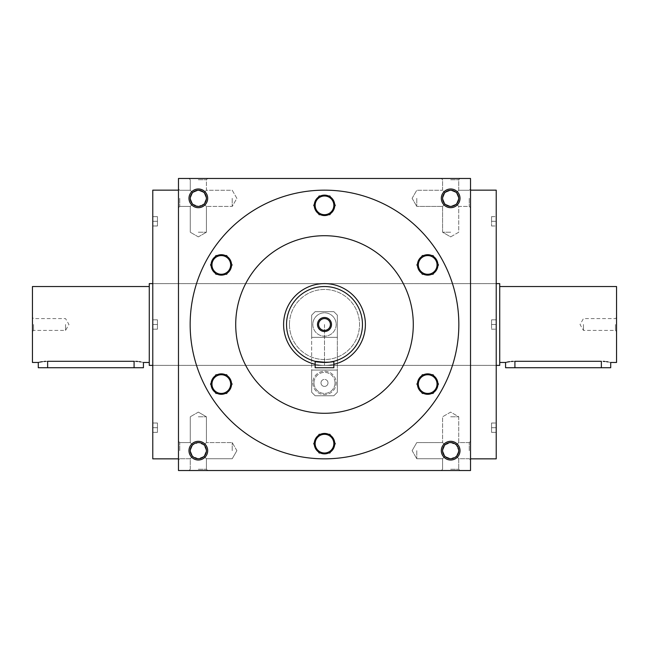 <?xml version="1.0" encoding="UTF-8"?>
<svg xmlns="http://www.w3.org/2000/svg" width="649" height="649" viewBox="0 0 649 649"><rect width="100%" height="100%" fill="white"/><g stroke="black" fill="none" stroke-linecap="round" stroke-linejoin="round"><path stroke-width="0.49" stroke-dasharray="3.25 2.43" d="M152.888 319.827L152.888 329.173L152.888 319.827L152.888 324.5L152.888 319.827L157.447 319.827L157.447 324.5L152.888 324.5L157.447 324.5L157.447 329.173L152.888 329.173L157.447 329.173L157.447 324.5L157.447 329.173L152.888 329.173L157.447 329.173L157.447 319.827L152.888 319.827L157.447 319.827L157.447 324.5L152.888 324.5L157.447 324.5L157.447 319.827L152.888 319.827M152.775 458.843L152.775 190.157M152.775 316.404L152.775 333.846L152.775 316.404M152.775 419.603L152.775 437.037L152.775 419.603M152.775 427.691L152.775 418.345L152.775 427.691M152.775 332.596L152.775 315.154L152.775 332.596M152.775 229.397L152.775 211.963L152.775 229.397M152.775 221.309L152.775 211.963L152.775 221.309M152.775 324.5L152.775 283.613L152.775 324.5M204.046 456.377L198.334 458.746L192.623 456.377L190.254 450.666L192.623 444.954L198.334 442.586L204.046 444.954L206.414 450.666L204.046 456.377C200.241 459.5 196.428 459.5 192.623 456.377L190.254 450.666A8.08 8.08 0 0 1 198.334 442.586A8.08 8.08 0 0 1 206.414 450.666A8.08 8.08 0 0 1 198.334 458.746A8.08 8.08 0 0 1 190.254 450.666A8.08 8.08 0 0 1 202.374 443.665A8.08 8.08 0 0 1 202.374 457.667A8.08 8.08 0 0 1 190.254 450.666L192.623 444.954C196.428 441.831 200.241 441.831 204.046 444.954C207.169 448.759 207.169 452.572 204.046 456.377L206.414 458.746L204.046 456.377C200.241 459.5 196.428 459.5 192.623 456.377L190.254 450.666A8.08 8.08 0 0 1 202.374 443.665A8.08 8.08 0 0 1 202.374 457.667A8.08 8.08 0 0 1 190.254 450.666L192.623 444.954L190.254 442.586L192.623 444.954L190.254 442.586L192.623 444.954L198.334 442.586L204.046 444.954L206.414 442.586L204.046 444.954L206.414 450.666L204.046 456.377L198.334 458.746L192.623 456.377L190.254 458.746L192.623 456.377L190.254 458.746L192.623 456.377L190.254 450.666L192.623 444.954C196.428 441.831 200.241 441.831 204.046 444.954L206.414 442.586L204.046 444.954C207.169 448.759 207.169 452.572 204.046 456.377M458.843 324.5A134.343 134.343 0 0 0 324.5 190.157A134.343 134.343 0 0 0 190.157 324.5A134.343 134.343 0 0 0 324.5 458.843A134.343 134.343 0 0 0 458.843 324.5M188.989 198.334A9.346 9.346 0 0 1 203.007 190.238A9.346 9.346 0 0 1 203.007 206.431A9.346 9.346 0 0 1 188.989 198.334M460.011 198.334A9.346 9.346 0 0 0 445.993 190.238A9.346 9.346 0 0 0 445.993 206.431A9.346 9.346 0 0 0 460.011 198.334M188.989 450.666A9.346 9.346 0 0 1 203.007 442.569A9.346 9.346 0 0 1 203.007 458.762A9.346 9.346 0 0 1 188.989 450.666M460.011 450.666A9.346 9.346 0 0 0 445.993 442.569A9.346 9.346 0 0 0 445.993 458.762A9.346 9.346 0 0 0 460.011 450.666M178.475 178.475L178.475 470.525L470.525 470.525L470.525 178.475L178.475 178.475M198.334 178.475L207.68 178.475L198.334 178.475M450.666 178.475L460.011 178.475L450.666 178.475M470.525 450.666L470.525 441.32L470.525 450.666M470.525 198.334L470.525 207.68L470.525 198.334M470.525 324.5L470.525 458.843L470.525 324.5M198.334 470.525L207.68 470.525L198.334 470.525M450.666 470.525L460.011 470.525L450.666 470.525M178.475 450.666L178.475 441.32L178.475 450.666M178.475 198.334L178.475 207.68L178.475 198.334M178.475 324.5L178.475 458.843L178.475 324.5M450.666 469.259L458.746 469.259L450.666 469.259M450.666 458.746L456.377 456.377L458.746 458.746L456.377 456.377L458.746 450.666A8.08 8.08 0 0 0 446.626 443.665A8.08 8.08 0 0 0 446.626 457.667A8.08 8.08 0 0 0 458.746 450.666L456.377 444.954C452.572 441.831 448.759 441.831 444.954 444.954L442.586 442.586L444.954 444.954L442.586 450.666L444.954 456.377C448.759 459.5 452.572 459.5 456.377 456.377L458.746 450.666A8.08 8.08 0 0 0 450.666 442.586A8.08 8.08 0 0 0 442.586 450.666A8.08 8.08 0 0 0 450.666 458.746A8.08 8.08 0 0 0 458.746 450.666L456.377 444.954L458.746 442.586L456.377 444.954L450.666 442.586L444.954 444.954C441.831 448.759 441.831 452.572 444.954 456.377L442.586 458.746L444.954 456.377L450.666 458.746L456.377 456.377L458.746 450.666A8.08 8.08 0 0 0 446.626 443.665A8.08 8.08 0 0 0 446.626 457.667A8.08 8.08 0 0 0 458.746 450.666L456.377 444.954L450.666 442.586L444.954 444.954L442.586 450.666L444.954 456.377L450.666 458.746M450.666 416.78L458.746 416.78L450.666 416.78M206.414 198.334A8.08 8.08 0 0 1 198.334 206.414A8.08 8.08 0 0 1 190.254 198.334A8.08 8.08 0 0 1 198.334 190.254A8.08 8.08 0 0 1 206.414 198.334L204.046 204.046C200.241 207.169 196.428 207.169 192.623 204.046L190.254 198.334L192.623 192.623L190.254 190.254L192.623 192.623L198.334 190.254L204.046 192.623C200.241 189.5 196.428 189.5 192.623 192.623L190.254 190.254L192.623 192.623L198.334 190.254L204.046 192.623C207.169 196.428 207.169 200.241 204.046 204.046C200.241 207.169 196.428 207.169 192.623 204.046L190.254 198.334A8.08 8.08 0 0 1 202.374 191.333A8.08 8.08 0 0 1 202.374 205.335A8.08 8.08 0 0 1 190.254 198.334L192.623 192.623C196.428 189.5 200.241 189.5 204.046 192.623C207.169 196.428 207.169 200.241 204.046 204.046L206.414 206.414L204.046 204.046L206.414 206.414L204.046 204.046L206.414 198.334L204.046 192.623L206.414 190.254L204.046 192.623L206.414 190.254L204.046 192.623L206.414 198.334M458.746 198.334L456.377 192.623C452.572 189.5 448.759 189.5 444.954 192.623L442.586 198.334L444.954 204.046L442.586 206.414L444.954 204.046L442.586 206.414L444.954 204.046L450.666 206.414L456.377 204.046C452.572 207.169 448.759 207.169 444.954 204.046L450.666 206.414L456.377 204.046L458.746 198.334A8.08 8.08 0 0 0 446.626 191.333A8.08 8.08 0 0 0 446.626 205.335A8.08 8.08 0 0 0 458.746 198.334A8.08 8.08 0 0 0 450.666 190.254A8.08 8.08 0 0 0 442.586 198.334A8.08 8.08 0 0 0 450.666 206.414A8.08 8.08 0 0 0 458.746 198.334L456.377 192.623C452.572 189.5 448.759 189.5 444.954 192.623L442.586 198.334L444.954 204.046C448.759 207.169 452.572 207.169 456.377 204.046L458.746 198.334A8.08 8.08 0 0 0 446.626 191.333A8.08 8.08 0 0 0 446.626 205.335A8.08 8.08 0 0 0 458.746 198.334L456.377 192.623L458.746 190.254L456.377 192.623L458.746 190.254L456.377 192.623L450.666 190.254L456.377 192.623L458.746 198.334L456.377 204.046L458.746 206.414L456.377 204.046L458.746 198.334M190.254 198.334A8.08 8.08 0 0 1 202.374 191.333A8.08 8.08 0 0 1 202.374 205.335A8.08 8.08 0 0 1 190.254 198.334L192.623 192.623L190.254 198.334L192.623 204.046L190.254 206.414L192.623 204.046L190.254 206.414L192.623 204.046L190.254 198.334M198.334 179.741L206.414 179.741L198.334 179.741M198.334 232.22L206.414 232.22L198.334 232.22M450.666 232.22L442.586 232.22L450.666 232.22M450.666 179.741L458.746 179.741L450.666 179.741M444.954 192.623L450.666 190.254L444.954 192.623L442.586 190.254L444.954 192.623C441.831 196.428 441.831 200.241 444.954 204.046C441.831 200.241 441.831 196.428 444.954 192.623M496.225 458.843L496.225 190.157M235.717 324.5A88.783 88.783 0 0 1 368.892 247.61A88.783 88.783 0 0 1 368.892 401.39A88.783 88.783 0 0 1 235.717 324.5M365.387 324.5A40.887 40.887 0 0 0 324.5 283.613A40.887 40.887 0 0 0 283.613 324.5A40.887 40.887 0 0 1 344.944 289.089A40.887 40.887 0 0 1 344.944 359.911A40.887 40.887 0 0 1 283.613 324.5A40.887 40.887 0 0 0 324.5 365.387A40.887 40.887 0 0 0 365.387 324.5M496.225 316.404L496.225 333.846L496.225 316.404M496.225 419.603L496.225 437.037L496.225 419.603M496.225 427.691L496.225 418.345L496.225 427.691M496.225 332.596L496.225 315.154L496.225 332.596M496.225 229.397L496.225 211.963L496.225 229.397M496.225 221.309L496.225 211.963L496.225 221.309M496.112 221.309L496.112 211.963L496.112 230.655L496.112 216.636L496.112 225.982L496.112 216.636L496.112 221.309L491.553 221.309L491.553 225.982L491.553 216.636L491.553 225.982L491.553 216.636L491.553 221.309L496.112 221.309M491.553 324.5L491.553 329.173L491.553 319.827L491.553 324.5L496.112 324.5L496.112 319.827L496.112 329.173L496.112 319.827L496.112 324.5L491.553 324.5L491.553 319.827L496.112 319.827L491.553 319.827L491.553 329.173L496.112 329.173L491.553 329.173L491.553 324.5L496.112 324.5L491.553 324.5M491.553 432.364L491.553 423.018L491.553 432.364L496.112 432.364L496.112 423.018L496.112 432.364L496.112 423.018L496.112 432.364L491.553 432.364L491.553 427.691L496.112 427.691L496.112 437.037L496.112 418.345L496.112 437.037L496.112 418.345L496.112 427.691L491.553 427.691L491.553 423.018L496.112 423.018L491.553 423.018L491.553 432.364L496.112 432.364L491.553 432.364M491.553 427.691L496.112 427.691L491.553 427.691M491.553 423.018L496.112 423.018L491.553 423.018M491.553 329.173L496.112 329.173L491.553 329.173M491.553 319.827L496.112 319.827L491.553 319.827M491.553 216.636L496.112 216.636L491.553 216.636M491.553 225.982L496.112 225.982L491.553 225.982M179.741 450.666L179.741 442.586L179.741 450.666M232.22 450.666L232.22 442.586L232.22 450.666M416.78 450.666L416.78 458.746L416.78 450.666M469.259 450.666L469.259 442.586L469.259 450.666M444.954 444.954L442.586 442.586L444.954 444.954C441.831 448.759 441.831 452.572 444.954 456.377L442.586 458.746L444.954 456.377C448.759 459.5 452.572 459.5 456.377 456.377L458.746 458.746L456.377 456.377L458.746 450.666L456.377 444.954C452.572 441.831 448.759 441.831 444.954 444.954M179.741 198.334L179.741 206.414L179.741 198.334M232.22 198.334L232.22 206.414L232.22 198.334M416.78 198.334L416.78 206.414L416.78 198.334M469.259 198.334L469.259 206.414L469.259 198.334M198.334 416.78L206.414 416.78L198.334 416.78M198.334 469.259L206.414 469.259L198.334 469.259M456.377 444.954L458.746 442.586L456.377 444.954M456.377 204.046L458.746 206.414L456.377 204.046M192.623 204.046L198.334 206.414L204.046 204.046L198.334 206.414L192.623 204.046M496.112 316.404L496.112 333.846L496.112 316.404M496.112 332.596L496.112 315.154L496.112 332.596M496.112 229.397L496.112 211.963L496.112 229.397M152.888 221.309L152.888 211.963L152.888 230.655L152.888 216.636L152.888 225.982L152.888 216.636L152.888 221.309L157.447 221.309L157.447 216.636L157.447 225.982L157.447 221.309L152.888 221.309L157.447 221.309L157.447 216.636L152.888 216.636L157.447 216.636L152.888 216.636L157.447 216.636L157.447 225.982L152.888 225.982L157.447 225.982L152.888 225.982L157.447 225.982L157.447 221.309L152.888 221.309M152.888 316.404L152.888 333.846L152.888 316.404M152.888 419.603L152.888 437.037L152.888 419.603M152.888 432.364L152.888 418.345L152.888 432.364L157.447 432.364L157.447 427.691L157.447 432.364L152.888 432.364L157.447 432.364L157.447 423.018L157.447 427.691L152.888 427.691L157.447 427.691L157.447 432.364L152.888 432.364M152.888 332.596L152.888 315.154L152.888 332.596M152.888 229.397L152.888 211.963L152.888 229.397M157.447 423.018L152.888 423.018L157.447 423.018L157.447 427.691L157.447 423.018L152.888 423.018L157.447 423.018M157.447 427.691L152.888 427.691L157.447 427.691M318.594 324.5A5.906 5.906 0 0 0 327.453 329.611A5.906 5.906 0 0 0 327.453 319.389A5.906 5.906 0 0 0 318.594 324.5M315.154 361.298L315.154 367.723L333.846 367.723L333.846 361.298M286.534 324.5A37.966 37.966 0 0 0 343.483 357.38A37.966 37.966 0 0 0 343.483 291.62A37.966 37.966 0 0 0 286.534 324.5M326.333 362.426L328.045 362.304M328.451 362.264L329.733 362.101M283.613 324.5A40.887 40.887 0 0 0 344.944 359.911A40.887 40.887 0 0 0 344.944 289.089A40.887 40.887 0 0 0 283.613 324.5M315.154 364.308A40.887 40.887 0 0 0 333.846 364.308M315.154 311.65L333.846 311.65L337.35 315.154L337.35 337.35L311.65 337.35L311.65 315.154L315.154 311.65L333.846 311.65L337.35 315.154L337.35 337.35L311.65 337.35L311.65 315.154L315.154 311.65M336.182 324.5A11.682 11.682 0 0 1 324.5 336.182A11.682 11.682 0 0 1 312.818 324.5A11.682 11.682 0 0 1 324.5 312.818A11.682 11.682 0 0 1 336.182 324.5A11.682 11.682 0 0 1 324.5 336.182A11.682 11.682 0 0 1 312.818 324.5A11.682 11.682 0 0 1 324.5 312.818A11.682 11.682 0 0 1 336.182 324.5M337.35 370.06L311.65 370.06L311.65 337.35L337.35 337.35L311.65 337.35L311.65 370.06L337.35 370.06L337.35 392.256L333.846 395.76L315.154 395.76L311.65 392.256L311.65 370.06L337.35 370.06L337.35 392.256L333.846 395.76L315.154 395.76L311.65 392.256L311.65 370.06L337.35 370.06L337.35 337.35L337.35 370.06M335.014 382.91A10.514 10.514 0 0 1 324.5 393.424A10.514 10.514 0 0 1 313.986 382.91A10.514 10.514 0 0 1 324.5 372.396A10.514 10.514 0 0 1 335.014 382.91M328.005 382.91A3.505 3.505 0 0 1 324.5 386.415A3.505 3.505 0 0 1 320.995 382.91A3.505 3.505 0 0 1 324.5 379.405A3.505 3.505 0 0 1 328.005 382.91M313.986 382.91A10.514 10.514 0 0 0 329.757 392.012A10.514 10.514 0 0 0 329.757 373.808A10.514 10.514 0 0 0 313.986 382.91M312.818 382.91A11.682 11.682 0 0 0 330.341 393.026A11.682 11.682 0 0 0 330.341 372.794A11.682 11.682 0 0 0 312.818 382.91A11.682 11.682 0 0 0 330.341 393.026A11.682 11.682 0 0 0 330.341 372.794A11.682 11.682 0 0 0 312.818 382.91M320.995 382.91A3.505 3.505 0 0 0 326.252 385.944A3.505 3.505 0 0 0 326.252 379.876A3.505 3.505 0 0 0 320.995 382.91M312.818 324.5A11.682 11.682 0 0 0 330.341 334.616A11.682 11.682 0 0 0 330.341 314.384A11.682 11.682 0 0 0 312.818 324.5A11.682 11.682 0 0 0 330.341 334.616A11.682 11.682 0 0 0 330.341 314.384A11.682 11.682 0 0 0 312.818 324.5M289.454 324.5A35.046 35.046 0 0 0 342.023 354.849A35.046 35.046 0 0 0 342.023 294.151A35.046 35.046 0 0 0 289.454 324.5A35.046 35.046 0 0 0 342.023 354.849A35.046 35.046 0 0 0 342.023 294.151A35.046 35.046 0 0 0 289.454 324.5M313.71 205.344L319.105 214.689L329.895 214.689L335.29 205.344L329.895 195.998L319.105 195.998L313.71 205.344M320.363 195.998A10.222 10.222 0 0 0 318.481 197.085M330.519 197.085A10.222 10.222 0 0 0 328.637 195.998M318.481 213.602A10.222 10.222 0 0 0 320.363 214.689M334.665 206.431A10.222 10.222 0 0 0 319.389 196.493A10.222 10.222 0 0 0 319.389 214.194A10.222 10.222 0 0 0 334.665 204.257M314.335 204.257A10.222 10.222 0 0 0 314.335 206.431M328.637 214.689A10.222 10.222 0 0 0 330.519 213.602M210.519 264.922L215.914 274.267L226.704 274.267L232.099 264.922L226.704 255.576L215.914 255.576L210.519 264.922M217.164 255.576A10.222 10.222 0 0 0 215.281 256.663M227.328 256.663A10.222 10.222 0 0 0 225.446 255.576M215.281 273.18A10.222 10.222 0 0 0 217.164 274.267M231.474 266.009A10.222 10.222 0 0 0 216.198 256.071A10.222 10.222 0 0 0 216.198 273.773A10.222 10.222 0 0 0 231.474 263.835M211.144 263.835A10.222 10.222 0 0 0 211.144 266.009M225.446 274.267A10.222 10.222 0 0 0 227.328 273.18M210.519 384.078L215.914 393.424L226.704 393.424L232.099 384.078L226.704 374.733L215.914 374.733L210.519 384.078M217.164 374.733A10.222 10.222 0 0 0 215.281 375.82M227.328 375.82A10.222 10.222 0 0 0 225.446 374.733M215.281 392.337A10.222 10.222 0 0 0 217.164 393.424M231.474 385.165A10.222 10.222 0 0 0 216.198 375.227A10.222 10.222 0 0 0 216.198 392.929A10.222 10.222 0 0 0 231.474 382.991M211.144 382.991A10.222 10.222 0 0 0 211.144 385.165M225.446 393.424A10.222 10.222 0 0 0 227.328 392.337M313.71 443.656L319.105 453.002L329.895 453.002L335.29 443.656L329.895 434.311L319.105 434.311L313.71 443.656M320.363 434.311A10.222 10.222 0 0 0 318.481 435.398M330.519 435.398A10.222 10.222 0 0 0 328.637 434.311M318.481 451.915A10.222 10.222 0 0 0 320.363 453.002M334.665 444.743A10.222 10.222 0 0 0 319.389 434.806A10.222 10.222 0 0 0 319.389 452.507A10.222 10.222 0 0 0 334.665 442.569M314.335 442.569A10.222 10.222 0 0 0 314.335 444.743M328.637 453.002A10.222 10.222 0 0 0 330.519 451.915M416.901 384.078L422.296 393.424L433.086 393.424L438.481 384.078L433.086 374.733L422.296 374.733L416.901 384.078M423.554 374.733A10.222 10.222 0 0 0 421.672 375.82M433.719 375.82A10.222 10.222 0 0 0 431.836 374.733M421.672 392.337A10.222 10.222 0 0 0 423.554 393.424M437.856 385.165A10.222 10.222 0 0 0 422.58 375.227A10.222 10.222 0 0 0 422.58 392.929A10.222 10.222 0 0 0 437.856 382.991M417.526 382.991A10.222 10.222 0 0 0 417.526 385.165M431.836 393.424A10.222 10.222 0 0 0 433.719 392.337M416.901 264.922L422.296 274.267L433.086 274.267L438.481 264.922L433.086 255.576L422.296 255.576L416.901 264.922M423.554 255.576A10.222 10.222 0 0 0 421.672 256.663M433.719 256.663A10.222 10.222 0 0 0 431.836 255.576M421.672 273.18A10.222 10.222 0 0 0 423.554 274.267M437.856 266.009A10.222 10.222 0 0 0 422.58 256.071A10.222 10.222 0 0 0 422.58 273.773A10.222 10.222 0 0 0 437.856 263.835M417.526 263.835A10.222 10.222 0 0 0 417.526 266.009M431.836 274.267A10.222 10.222 0 0 0 433.719 273.18M65.549 324.5L65.549 330.406L65.549 324.5M33.553 324.5L33.553 330.406L33.553 324.5M38.291 367.723L143.429 367.723M32.45 286.534L32.45 362.466M149.27 283.613L149.27 365.387M134.083 367.723L134.083 361.298L135.884 361.339M137.669 361.469L139.227 361.655M140.695 361.891L143.429 362.466M134.083 361.298L45.763 361.347M39.021 362.296L39.873 362.11M42.404 361.671L44.051 361.477M324.5 324.5L324.5 365.387L324.5 324.5M32.45 324.5L32.45 331.509L32.45 324.5M583.451 324.5L583.451 330.406L583.451 324.5M615.447 324.5L615.447 330.406L615.447 324.5M505.571 367.723L610.709 367.723M616.55 362.466L616.55 286.534M499.73 324.5L499.73 362.466L499.73 324.5M506.301 362.296L507.153 362.11M509.684 361.671L511.331 361.477M513.043 361.347L603.164 361.339M604.949 361.469L606.507 361.655M607.975 361.891L610.709 362.466M616.55 324.5L616.55 331.509L616.55 324.5M499.73 365.387L499.73 283.613M47.637 367.723L47.637 361.298M514.917 367.723L514.917 361.298M601.363 367.723L601.363 361.298M442.586 469.259L441.32 470.525L442.586 469.259L442.586 458.746L416.78 458.746L442.586 458.746L442.586 469.259M458.746 469.259L460.011 470.525L458.746 469.259L458.746 458.746L469.259 458.746L470.525 460.011L469.259 458.746L458.746 458.746L458.746 469.259M458.746 442.586L458.746 416.78L450.666 412.115L442.586 416.78L442.586 442.586L442.586 416.78L450.666 412.115L458.746 416.78L458.746 442.586L469.259 442.586L470.525 441.32L469.259 442.586L458.746 442.586M206.414 179.741L207.68 178.475L206.414 179.741L206.414 190.254L232.22 190.254L236.885 198.334L232.22 206.414L206.414 206.414L232.22 206.414L236.885 198.334L232.22 190.254L206.414 190.254L206.414 179.741M190.254 179.741L188.989 178.475L190.254 179.741L190.254 190.254L190.254 179.741M198.334 236.885L206.414 232.22L198.334 236.885L190.254 232.22L198.334 236.885M450.666 236.885L458.746 232.22L458.746 206.414L469.259 206.414L470.525 207.68L469.259 206.414L458.746 206.414L458.746 232.22L450.666 236.885L442.586 232.22L442.586 206.414L416.78 206.414L442.586 206.414L442.586 232.22L450.666 236.885M458.746 190.254L458.746 179.741L460.011 178.475L458.746 179.741L458.746 190.254L469.259 190.254L470.525 188.989L469.259 190.254L458.746 190.254M442.586 190.254L442.586 179.741L441.32 178.475L442.586 179.741L442.586 190.254L416.78 190.254L442.586 190.254M152.775 365.387L496.225 365.387L152.775 365.387M152.775 283.613L496.225 283.613L152.775 283.613M179.741 442.586L178.475 441.32L179.741 442.586L190.254 442.586L190.254 416.78L190.254 442.586L179.741 442.586M179.741 458.746L178.475 460.011L179.741 458.746L190.254 458.746L190.254 469.259L188.989 470.525L190.254 469.259L190.254 458.746L179.741 458.746M236.885 450.666L232.22 442.586L206.414 442.586L232.22 442.586L236.885 450.666L232.22 458.746L206.414 458.746L232.22 458.746L236.885 450.666M412.115 450.666L416.78 458.746L412.115 450.666L416.78 442.586L442.586 442.586L416.78 442.586L412.115 450.666M179.741 190.254L178.475 188.989L179.741 190.254L190.254 190.254L179.741 190.254M179.741 206.414L178.475 207.68L179.741 206.414L190.254 206.414L190.254 232.22L190.254 206.414L179.741 206.414M412.115 198.334L416.78 206.414L412.115 198.334L416.78 190.254L412.115 198.334M198.334 412.115L190.254 416.78L198.334 412.115L206.414 416.78L206.414 442.586L206.414 416.78L198.334 412.115M206.414 469.259L207.68 470.525L206.414 469.259L206.414 458.746L206.414 469.259M206.414 206.414L206.414 232.22L206.414 206.414M32.45 331.509L33.553 330.406L65.549 330.406L68.956 324.5L65.549 318.594L33.553 318.594L32.45 317.491M616.55 317.491L615.447 318.594L583.451 318.594L580.044 324.5L583.451 330.406L615.447 330.406L616.55 331.509"/><path stroke-width="0.97" d="M178.475 190.157L152.775 190.157L152.775 458.843L178.475 458.843M190.254 450.666A8.08 8.08 0 0 1 202.374 443.665A8.08 8.08 0 0 1 202.374 457.667A8.08 8.08 0 0 1 190.254 450.666M188.989 450.666A9.346 9.346 0 0 1 203.007 442.569A9.346 9.346 0 0 1 203.007 458.762A9.346 9.346 0 0 1 188.989 450.666M460.011 450.666A9.346 9.346 0 0 0 445.993 442.569A9.346 9.346 0 0 0 445.993 458.762A9.346 9.346 0 0 0 460.011 450.666M188.989 198.334A9.346 9.346 0 0 1 203.007 190.238A9.346 9.346 0 0 1 203.007 206.431A9.346 9.346 0 0 1 188.989 198.334M460.011 198.334A9.346 9.346 0 0 0 445.993 190.238A9.346 9.346 0 0 0 445.993 206.431A9.346 9.346 0 0 0 460.011 198.334M178.475 178.475L178.475 470.525L470.525 470.525L470.525 178.475L178.475 178.475M458.746 450.666A8.08 8.08 0 0 0 446.626 443.665A8.08 8.08 0 0 0 446.626 457.667A8.08 8.08 0 0 0 458.746 450.666M190.254 198.334A8.08 8.08 0 0 1 202.374 191.333A8.08 8.08 0 0 1 202.374 205.335A8.08 8.08 0 0 1 190.254 198.334M458.746 198.334A8.08 8.08 0 0 0 446.626 191.333A8.08 8.08 0 0 0 446.626 205.335A8.08 8.08 0 0 0 458.746 198.334M190.157 324.5A134.343 134.343 0 0 1 391.672 208.159A134.343 134.343 0 0 1 391.672 440.841A134.343 134.343 0 0 1 190.157 324.5M235.717 324.5A88.783 88.783 0 0 1 368.892 247.61A88.783 88.783 0 0 1 368.892 401.39A88.783 88.783 0 0 1 235.717 324.5M470.525 190.157L496.225 190.157L496.225 458.843L470.525 458.843M318.594 324.5A5.906 5.906 0 0 0 327.453 329.611A5.906 5.906 0 0 0 327.453 319.389A5.906 5.906 0 0 0 318.594 324.5M329.733 362.101L333.846 361.298L333.846 367.723L315.154 367.723L315.154 361.298L326.333 362.426M286.534 324.5A37.966 37.966 0 0 0 343.483 357.38A37.966 37.966 0 0 0 343.483 291.62A37.966 37.966 0 0 0 286.534 324.5M328.045 362.304L328.451 362.264M333.846 361.298C334.43 362.572 314.587 362.572 315.154 361.298M317.491 324.5A7.009 7.009 0 0 0 328.005 330.568A7.009 7.009 0 0 0 328.005 318.432A7.009 7.009 0 0 0 317.491 324.5M333.846 364.308A40.887 40.887 0 0 0 364.908 318.237A40.887 40.887 0 0 0 321.36 283.735A40.887 40.887 0 0 0 315.154 364.308M319.105 214.689L313.71 205.344L316.404 200.671A9.346 9.346 0 0 0 324.5 214.689A9.346 9.346 0 0 0 332.596 200.671A9.346 9.346 0 0 0 316.404 200.671L319.105 195.998L329.895 195.998L335.29 205.344L329.895 214.689L319.105 214.689M330.519 213.602A10.222 10.222 0 0 0 334.665 206.431M320.363 214.689A10.222 10.222 0 0 0 328.637 214.689M314.335 206.431A10.222 10.222 0 0 0 318.481 213.602M318.481 197.085A10.222 10.222 0 0 0 314.335 204.257M328.637 195.998A10.222 10.222 0 0 0 320.363 195.998M334.665 204.257A10.222 10.222 0 0 0 330.519 197.085M215.914 274.267L210.519 264.922L213.213 260.249A9.346 9.346 0 0 0 221.309 274.267A9.346 9.346 0 0 0 229.397 260.249A9.346 9.346 0 0 0 213.213 260.249L215.914 255.576L226.704 255.576L232.099 264.922L226.704 274.267L215.914 274.267M227.328 273.18A10.222 10.222 0 0 0 231.474 266.009M217.164 274.267A10.222 10.222 0 0 0 225.446 274.267M211.144 266.009A10.222 10.222 0 0 0 215.281 273.18M215.281 256.663A10.222 10.222 0 0 0 211.144 263.835M225.446 255.576A10.222 10.222 0 0 0 217.164 255.576M231.474 263.835A10.222 10.222 0 0 0 227.328 256.663M215.914 393.424L210.519 384.078L213.213 379.405A9.346 9.346 0 0 0 221.309 393.424A9.346 9.346 0 0 0 229.397 379.405A9.346 9.346 0 0 0 213.213 379.405L215.914 374.733L226.704 374.733L232.099 384.078L226.704 393.424L215.914 393.424M227.328 392.337A10.222 10.222 0 0 0 231.474 385.165M217.164 393.424A10.222 10.222 0 0 0 225.446 393.424M211.144 385.165A10.222 10.222 0 0 0 215.281 392.337M215.281 375.82A10.222 10.222 0 0 0 211.144 382.991M225.446 374.733A10.222 10.222 0 0 0 217.164 374.733M231.474 382.991A10.222 10.222 0 0 0 227.328 375.82M319.105 453.002L313.71 443.656L316.404 438.984A9.346 9.346 0 0 0 324.5 453.002A9.346 9.346 0 0 0 332.596 438.984A9.346 9.346 0 0 0 316.404 438.984L319.105 434.311L329.895 434.311L335.29 443.656L329.895 453.002L319.105 453.002M330.519 451.915A10.222 10.222 0 0 0 334.665 444.743M320.363 453.002A10.222 10.222 0 0 0 328.637 453.002M314.335 444.743A10.222 10.222 0 0 0 318.481 451.915M318.481 435.398A10.222 10.222 0 0 0 314.335 442.569M328.637 434.311A10.222 10.222 0 0 0 320.363 434.311M334.665 442.569A10.222 10.222 0 0 0 330.519 435.398M422.296 393.424L416.901 384.078L419.603 379.405A9.346 9.346 0 0 0 427.691 393.424A9.346 9.346 0 0 0 435.787 379.405A9.346 9.346 0 0 0 419.603 379.405L422.296 374.733L433.086 374.733L438.481 384.078L433.086 393.424L422.296 393.424M433.719 392.337A10.222 10.222 0 0 0 437.856 385.165M423.554 393.424A10.222 10.222 0 0 0 431.836 393.424M417.526 385.165A10.222 10.222 0 0 0 421.672 392.337M421.672 375.82A10.222 10.222 0 0 0 417.526 382.991M431.836 374.733A10.222 10.222 0 0 0 423.554 374.733M437.856 382.991A10.222 10.222 0 0 0 433.719 375.82M422.296 274.267L416.901 264.922L419.603 260.249A9.346 9.346 0 0 0 427.691 274.267A9.346 9.346 0 0 0 435.787 260.249A9.346 9.346 0 0 0 419.603 260.249L422.296 255.576L433.086 255.576L438.481 264.922L433.086 274.267L422.296 274.267M433.719 273.18A10.222 10.222 0 0 0 437.856 266.009M423.554 274.267A10.222 10.222 0 0 0 431.836 274.267M417.526 266.009A10.222 10.222 0 0 0 421.672 273.18M421.672 256.663A10.222 10.222 0 0 0 417.526 263.835M431.836 255.576A10.222 10.222 0 0 0 423.554 255.576M437.856 263.835A10.222 10.222 0 0 0 433.719 256.663M149.27 362.466L143.429 362.466L143.429 367.723L38.291 367.723L38.291 362.466L39.021 362.296M38.291 362.466L32.45 362.466L32.45 286.534L149.27 286.534M135.884 361.339L137.669 361.469M139.227 361.655L140.695 361.891M134.083 367.723L134.083 361.298C146.139 362.572 146.139 362.572 134.083 361.298L47.637 361.298C35.581 362.572 35.581 362.572 47.637 361.298L47.637 367.723M39.873 362.11L40.992 361.891M41.098 361.874L42.404 361.671M44.051 361.477L45.763 361.347M152.775 365.387L149.27 365.387L149.27 283.613L152.775 283.613M499.73 286.534L616.55 286.534L616.55 362.466L610.709 362.466L610.709 367.723L505.571 367.723L505.571 362.466L506.301 362.296M514.917 367.723L514.917 361.298C502.861 362.572 502.861 362.572 514.917 361.298L601.363 361.298C613.419 362.572 613.419 362.572 601.363 361.298L601.363 367.723M507.153 362.11L508.272 361.891M508.378 361.874L509.684 361.671M511.331 361.477L513.043 361.347M603.164 361.339L604.949 361.469M606.507 361.655L607.975 361.891M496.225 283.613L499.73 283.613L499.73 365.387L496.225 365.387M505.571 362.466L499.73 362.466"/></g></svg>
